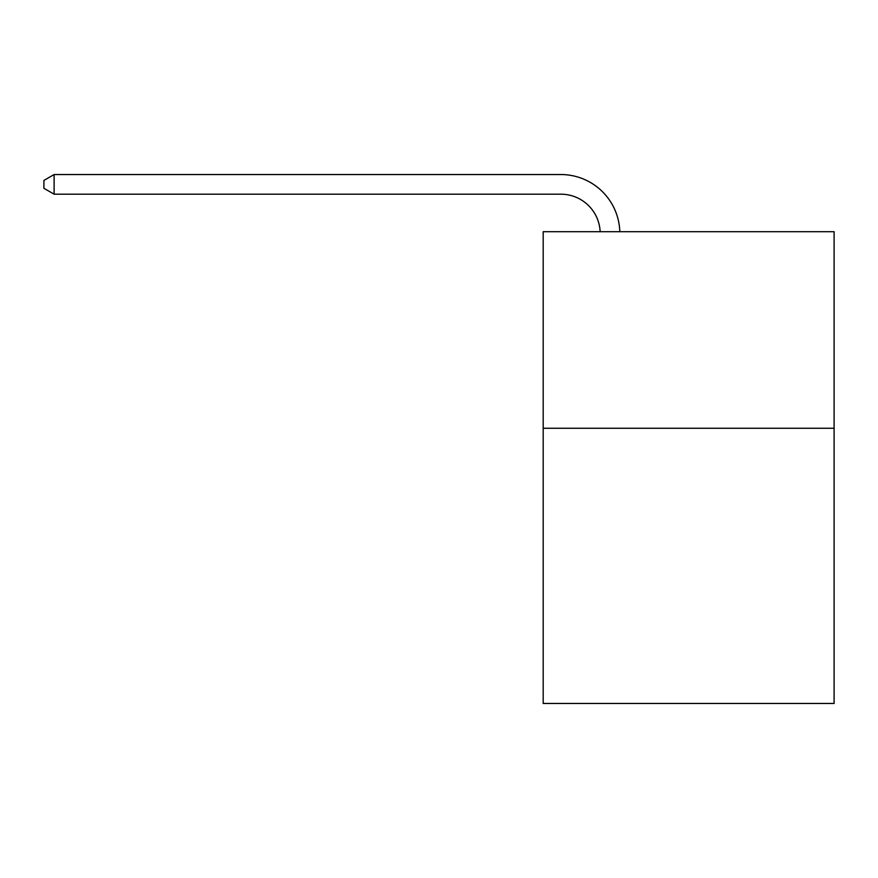 <?xml version="1.0" encoding="UTF-8"?>
<svg xmlns="http://www.w3.org/2000/svg" width="878" height="878" viewBox="0 0 878 878"><rect width="100%" height="100%" fill="white"/><g stroke="black" fill="none" stroke-linecap="round" stroke-linejoin="round"><path stroke-width="1.32" d="M834.1 428.266L834.1 703.465L543.186 703.465L543.186 231.704L834.1 231.704L834.1 428.266L543.186 428.266M600.146 231.704A39.312 39.312 0 0 0 560.866 194.192A39.312 39.312 0 0 1 600.146 231.704A39.312 39.312 0 0 0 560.866 194.192A39.312 39.312 0 0 1 600.146 231.704A39.312 39.312 0 0 0 560.866 194.192A39.312 39.312 0 0 1 600.146 231.704A39.312 39.312 0 0 0 560.866 194.192A39.312 39.312 0 0 1 600.146 231.704A39.312 39.312 0 0 0 560.866 194.192A39.312 39.312 0 0 1 600.146 231.704A39.312 39.312 0 0 0 560.866 194.192A39.312 39.312 0 0 1 600.146 231.704A39.312 39.312 0 0 0 560.866 194.192A39.312 39.312 0 0 1 600.146 231.704A39.312 39.312 0 0 0 560.866 194.192A39.312 39.312 0 0 1 600.146 231.704A39.312 39.312 0 0 0 560.866 194.192A39.312 39.312 0 0 1 600.146 231.704A39.312 39.312 0 0 0 560.866 194.192A39.312 39.312 0 0 1 600.146 231.704A39.312 39.312 0 0 0 560.866 194.192A39.312 39.312 0 0 1 600.146 231.704A39.312 39.312 0 0 0 560.866 194.192A39.312 39.312 0 0 1 600.146 231.704A39.312 39.312 0 0 0 560.866 194.192A39.312 39.312 0 0 1 600.146 231.704A39.312 39.312 0 0 0 560.866 194.192A39.312 39.312 0 0 1 600.146 231.704A39.312 39.312 0 0 0 560.866 194.192A39.312 39.312 0 0 1 600.146 231.704A39.312 39.312 0 0 0 560.866 194.192A39.312 39.312 0 0 1 600.146 231.704A39.312 39.312 0 0 0 560.866 194.192A39.312 39.312 0 0 1 600.146 231.704A39.312 39.312 0 0 0 560.866 194.192A39.312 39.312 0 0 1 600.146 231.704A39.312 39.312 0 0 0 560.866 194.192A39.312 39.312 0 0 1 600.146 231.704A39.312 39.312 0 0 0 560.866 194.192A39.312 39.312 0 0 1 600.146 231.704A39.312 39.312 0 0 0 560.866 194.192L54.118 194.192L43.9 188.298L43.9 180.44L54.118 174.535L560.866 174.535A58.969 58.969 0 0 1 619.813 231.704M54.118 174.535L560.866 174.535L54.118 174.535L560.866 174.535L54.118 174.535L560.866 174.535L54.118 174.535L560.866 174.535L54.118 174.535L560.866 174.535L54.118 174.535L560.866 174.535L54.118 174.535L560.866 174.535L54.118 174.535L560.866 174.535L54.118 174.535L560.866 174.535L54.118 174.535L560.866 174.535L54.118 174.535L560.866 174.535L54.118 174.535L560.866 174.535L54.118 174.535L560.866 174.535L54.118 174.535L560.866 174.535L54.118 174.535L560.866 174.535L54.118 174.535L560.866 174.535L54.118 174.535L560.866 174.535L54.118 174.535L560.866 174.535L54.118 174.535L560.866 174.535L54.118 174.535L560.866 174.535L54.118 174.535L54.118 194.192"/></g></svg>
